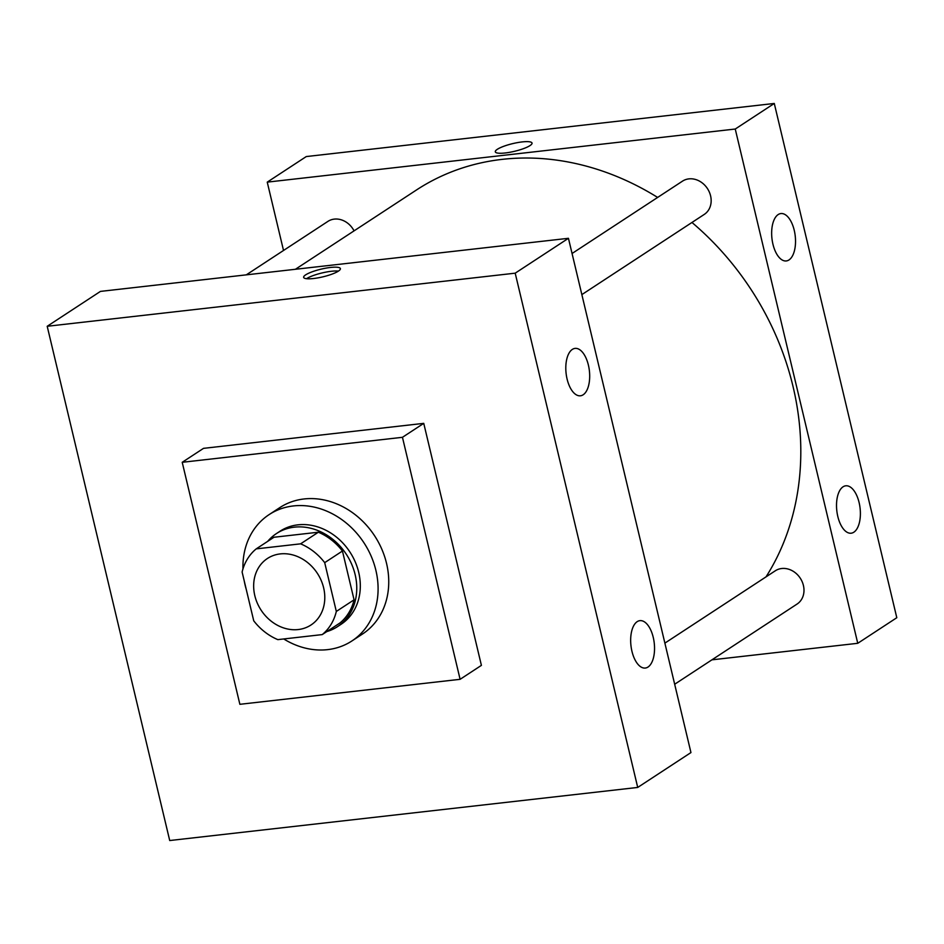 <?xml version="1.0" encoding="UTF-8"?>
<svg xmlns="http://www.w3.org/2000/svg" width="944" height="944" viewBox="0 0 944 944"><rect width="100%" height="100%" fill="white"/><g stroke="black" fill="none" stroke-linecap="round" stroke-linejoin="round"><path stroke-width="1.42" d="M280.215 553.916A39.754 33.618 56.8 0 1 321.137 580.336A39.754 33.618 56.8 0 1 311.001 624.987A39.754 33.618 56.8 0 1 261.099 610.154A39.754 33.618 56.8 0 1 267.435 558.482A39.754 33.618 56.8 0 1 280.215 553.916M242.112 572.029L253.735 620.81A54.162 45.796 56.8 0 0 277.831 639.631L322.234 634.592A54.162 45.796 56.8 0 0 336.324 611.441L324.701 562.648A54.162 45.796 56.8 0 0 300.605 543.838L256.213 548.877A54.162 45.796 56.8 0 0 242.112 572.029M336.324 611.441L354.071 599.818L342.448 551.025L324.701 562.648M300.605 543.838L318.352 532.215L273.961 537.254L256.213 548.877M318.352 532.215A54.162 45.796 56.8 0 1 342.448 551.025M354.071 599.818A54.162 45.796 56.8 0 1 339.97 622.969L322.234 634.592M326.825 631.583A55.649 47.07 -123.2 0 0 337.456 626.663A55.649 47.07 -123.2 0 0 355.145 574.636A55.649 47.07 -123.2 0 0 276.474 533.549A55.649 47.07 -123.2 0 0 267.707 541.337M276.474 533.549L280.014 531.224A55.649 47.07 56.8 0 1 297.903 524.84A55.649 47.07 56.8 0 1 358.696 572.312A55.649 47.07 56.8 0 1 341.008 624.338L337.456 626.663M242.962 568.937A75.532 63.873 56.8 0 1 269.134 514.598A75.532 63.873 56.8 0 1 293.395 505.937A75.532 63.873 56.8 0 1 371.145 556.134A75.532 63.873 56.8 0 1 351.9 640.964A75.532 63.873 56.8 0 1 283.731 638.958M246.278 589.504A75.532 63.873 56.8 0 1 244.225 580.867M269.134 514.598L279.778 507.624A75.532 63.873 56.8 0 1 304.051 498.963A75.532 63.873 56.8 0 1 381.801 549.16A75.532 63.873 56.8 0 1 362.543 633.99L351.9 640.964M182.216 462.3L402.451 437.308L460.106 679.314L239.87 704.307L182.216 462.3L203.515 448.353L423.75 423.36L481.405 665.367L460.106 679.314M637.719 787.438L169.719 840.538L47.2 326.282L515.2 273.17L637.719 787.438L690.949 752.569L568.441 238.301L100.442 291.401L47.2 326.282L169.719 840.538L637.719 787.438L515.2 273.17L47.2 326.282M423.75 423.36L402.451 437.308M648.009 667.042A23.848 11.706 -96.5 0 1 645.295 668.045A23.848 11.706 -96.5 0 1 630.97 645.672A23.848 11.706 -96.5 0 1 639.914 620.645A23.848 11.706 -96.5 0 1 653.248 637.377A23.848 11.706 -96.5 0 1 648.009 667.042M572.335 349.41A23.848 11.706 -96.5 0 1 575.049 348.395A23.848 11.706 -96.5 0 1 588.395 365.116A23.848 11.706 -96.5 0 1 580.43 395.796A23.848 11.706 -96.5 0 1 566.518 376.267A23.848 11.706 -96.5 0 1 572.335 349.41M568.441 238.301L515.2 273.17M338.365 271.14A18.88 3.953 166.6 0 1 318.128 277.843A18.88 3.953 166.6 0 1 303.649 277.371A18.88 3.953 166.6 0 1 321.102 269.146A18.88 3.953 166.6 0 1 340.383 268.615A18.88 3.953 166.6 0 1 338.365 271.14M338.424 271.093A18.88 3.953 -13.4 0 0 322.01 272.958A18.88 3.953 -13.4 0 0 306.517 278.692M295.413 269.276L416.564 189.921A266.338 225.238 56.8 0 1 502.149 159.371A266.338 225.238 56.8 0 1 657.638 197.438M691.964 222.477A266.338 225.238 56.8 0 1 766.021 576.867M354.059 230.855A19.871 16.815 -123.2 0 0 327.91 221.392L246.29 274.857M664.883 643.124L775.307 570.79A19.871 16.815 56.8 0 1 781.703 568.512A19.871 16.815 56.8 0 1 802.164 581.716A19.871 16.815 56.8 0 1 797.09 604.042L674.677 684.235M572.052 253.499L682.488 181.154A19.871 16.815 56.8 0 1 688.872 178.876A19.871 16.815 56.8 0 1 710.584 195.833A19.871 16.815 56.8 0 1 704.271 214.406L581.846 294.611M735.246 129.033L857.754 643.301L896.8 617.718L774.281 103.462L735.246 129.033L267.246 182.133L283.519 250.467M711.906 659.844L857.754 643.301M853.86 532.192A23.848 11.706 -96.5 0 1 851.146 533.207A23.848 11.706 -96.5 0 1 836.821 510.822A23.848 11.706 -96.5 0 1 845.765 485.806A23.848 11.706 -96.5 0 1 859.099 502.538A23.848 11.706 -96.5 0 1 853.86 532.192M778.186 214.559A23.848 11.706 -96.5 0 1 780.9 213.556A23.848 11.706 -96.5 0 1 794.234 230.277A23.848 11.706 -96.5 0 1 786.281 260.945A23.848 11.706 -96.5 0 1 772.369 241.428A23.848 11.706 -96.5 0 1 778.186 214.559M774.281 103.462L306.281 156.562L267.246 182.133M532.038 143.075A18.88 3.953 -13.4 0 0 522.103 141.93A18.88 3.953 166.6 0 1 532.038 143.075A18.88 3.953 166.6 0 1 514.586 151.288A18.88 3.953 166.6 0 1 495.293 151.819A18.88 3.953 166.6 0 1 503.707 146.296A18.88 3.953 166.6 0 1 522.091 141.93A18.88 3.953 -13.4 0 0 503.718 146.308A18.88 3.953 -13.4 0 0 495.305 151.831"/></g></svg>
